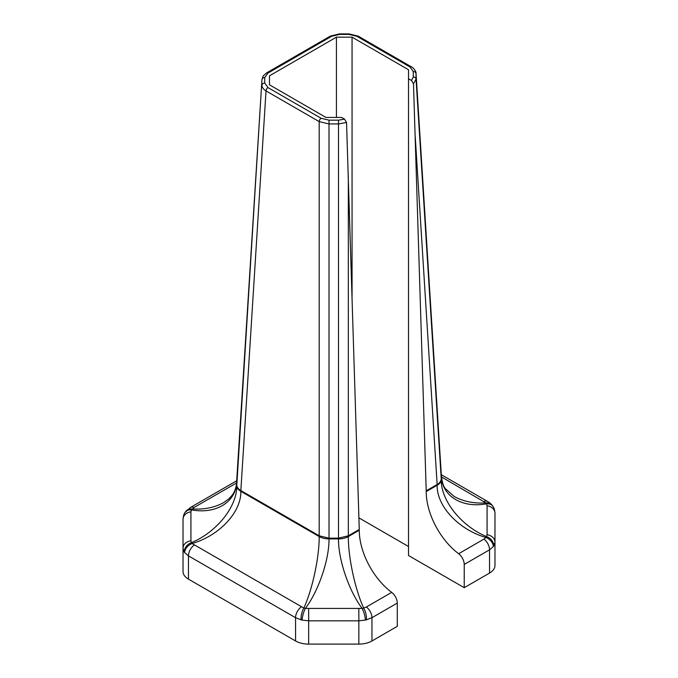 <?xml version="1.0" encoding="UTF-8"?>
<svg xmlns="http://www.w3.org/2000/svg" width="678" height="678" viewBox="0 0 678 678"><rect width="100%" height="100%" fill="white"/><g stroke="black" fill="none" stroke-linecap="round" stroke-linejoin="round"><path stroke-width="1.02" d="M301.151 606.988A9.272 5.348 -60 0 0 295.557 617.7L301.066 619.819A9.272 3.398 -78.2 0 1 303.837 608.056L192.077 543.536A9.272 6.594 144.4 0 0 184.653 552.612L188.45 555.867L295.557 617.7L295.557 640.964A18.535 10.704 0 0 0 308.668 644.1L358.848 644.1A18.535 10.704 0 0 0 371.951 640.964L397.274 626.345L397.274 603.081A9.272 5.348 -120 0 0 391.689 592.369A53.757 31.035 60 0 1 359.264 530.238L359.264 529.484L348.331 535.798L338.508 538.146L329.016 538.146L319.185 535.798L319.185 121.616L329.008 123.93L329.008 120.167L321.152 118.294L267.988 87.598A2.78 1.602 120 0 0 266.022 90.92L319.185 121.616A2.78 1.602 -60 0 1 321.152 118.294M267.988 87.598L264.725 83.055A2.78 2.271 180 0 0 261.954 85.216C262.013 87.411 263.369 89.318 266.022 90.92L240.851 490.567C238.19 488.974 236.834 487.084 236.775 484.897L236.775 480.177C236.69 486.304 235.08 491.406 231.935 495.482L228.918 498.805L223.91 502.457C215.002 507.483 204.392 509.661 192.077 508.992A9.272 7.195 -139.5 0 0 186.06 511.034A9.272 7.195 -139.5 0 0 186.052 511.043A9.272 7.195 -139.5 0 0 185.992 511.119M301.066 619.819L302.091 620.065A9.272 2.381 -75 0 1 305.38 608.429C318.635 590.784 329.228 559.638 329.016 538.9L329.008 123.93L338.508 123.93L346.543 122.472L344.543 119.142L338.508 120.167L329.008 120.167M261.962 79.385L236.775 485.651L261.962 79.436L263.242 75.877L266.598 72.902L330.245 36.154A2.78 1.602 -120 0 1 331.635 36.29L339.492 34.409L339.492 33.9L330.245 36.154M413.275 71.521L413.275 77.004L411.487 80.487L413.487 83.818L416.046 79.157L416.038 73.385C416.292 70.41 411.588 66.486 411.402 66.851L411.402 66.851A2.78 1.602 -60 0 0 410.012 66.986L413.275 71.521A2.78 2.271 -0 0 1 416.046 73.673L441.225 478.846C441.166 481.024 439.81 482.914 437.149 484.516L426.216 490.83L426.216 491.584A53.757 31.035 -120 0 0 458.633 553.723A9.272 5.348 60 0 1 464.227 564.435L464.227 587.69L408.52 555.528L408.52 69.749L352.06 37.154L336.432 37.154L269.48 75.809L269.48 84.826L325.94 117.43L341.568 117.43L344.543 119.142M411.487 80.487L408.52 78.775M359.264 529.484L346.543 122.472M305.38 608.429L303.837 608.056C312.448 589.309 319.321 557.274 319.185 536.552L240.851 491.33L240.851 490.567L319.185 535.798L319.185 536.552A13.899 8.026 180 0 0 329.016 538.9L338.5 538.9C338.288 559.638 348.873 590.784 362.137 608.429L305.38 608.429M190.925 540.815L190.925 511.839A9.272 7.568 180 0 0 183.026 519.323L183.026 548.299A9.272 7.568 180 0 1 190.925 540.815L191.442 542.646C216.875 532.035 237.181 506.5 236.775 485.651A13.899 8.026 0 0 0 240.851 491.33C241.292 512.221 219.443 535.612 192.077 543.536L191.442 542.646A9.272 7.365 144.3 0 0 184.23 552.019L184.653 552.612M302.091 620.065L308.668 620.836L308.668 608.785M295.557 640.964L188.45 579.131A18.535 10.704 0 0 1 183.026 571.562L183.026 548.299L184.23 552.019M308.668 644.1L308.668 620.836L358.848 620.836L365.425 620.065A9.272 2.381 -105 0 0 362.137 608.429L363.679 608.056C355.069 589.309 348.195 557.274 348.331 536.552A13.899 8.026 180 0 1 338.5 538.9L338.508 120.167M190.925 511.839L191.442 509.881A9.272 6.763 -148.8 0 0 184.967 512.551L184.967 512.551A9.272 6.763 -148.8 0 0 184.933 512.61M365.425 620.065L366.451 619.819A9.272 3.398 -101.8 0 0 363.679 608.056L366.366 606.988A9.272 5.348 -120 0 1 371.951 617.7L397.274 603.081M236.775 480.177C237.181 501.271 216.875 514.577 191.442 509.881L194.044 507.5A9.272 5.348 -120 0 0 190.374 507.517L190.374 507.517A9.272 5.348 -120 0 0 190.323 507.542M366.451 619.819L371.951 617.7L371.951 640.964M441.344 476.846L485.923 502.932A9.272 7.195 -40.5 0 1 491.94 504.983A9.272 7.195 -40.5 0 1 491.948 504.983A9.272 7.195 -40.5 0 1 492.008 505.059M454.04 496.372L454.09 496.406C462.998 501.423 473.608 503.601 485.923 502.932L486.558 503.822A9.272 6.763 -31.2 0 1 493.033 506.491A9.272 6.763 -31.2 0 1 493.033 506.5A9.272 6.763 -31.2 0 1 493.067 506.551M454.09 496.406L445.683 488.914C443.446 486.872 441.954 481.948 441.225 474.117C440.819 495.211 461.125 508.525 486.558 503.822L487.075 505.788A9.272 7.568 -0 0 1 494.974 513.271L494.974 536.535M487.075 505.788L487.075 534.756L486.558 536.595A9.272 7.365 35.7 0 1 493.77 545.968L494.974 542.247L494.974 513.271C494.745 510.161 494.093 507.907 493.033 506.491L491.94 504.983C488.846 501.83 489.584 502.847 487.626 501.466L487.626 501.466A9.272 5.348 -60 0 1 487.677 501.491M441.225 474.117L441.225 479.6C440.819 500.449 461.125 525.984 486.558 536.595L485.923 537.485A9.272 6.594 35.6 0 1 493.347 546.561L493.77 545.968M441.225 479.6A13.899 8.026 180 0 1 437.149 485.27C436.708 506.169 458.557 529.552 485.923 537.485L483.956 539.095A9.272 5.348 60 0 1 489.55 549.807L493.347 546.561M413.487 83.818L426.216 490.83M416.038 73.385L441.225 473.363M464.227 564.435L489.55 549.807L489.55 573.071A18.535 10.704 0 0 0 494.974 565.503L494.974 542.247A9.272 7.568 -0 0 0 487.075 534.756M489.55 573.071L464.227 587.69M408.52 546.51L358.908 517.865M352.06 37.154L352.06 296.396M336.432 37.154L336.432 117.43M269.48 75.809L269.48 84.826M264.725 83.055L264.725 77.572A2.78 2.271 180 0 0 261.954 79.733L236.775 479.414M264.725 77.572L267.988 73.038A2.78 1.602 -120 0 0 266.598 72.902M267.988 73.038L331.635 36.29M339.492 34.409L348.992 34.409L348.992 33.9L339.492 33.9M348.992 34.409L356.848 36.29A2.78 1.602 -60 0 1 358.238 36.154L348.992 33.9M356.848 36.29L410.012 66.986M413.275 77.004A2.78 2.271 0 0 1 416.046 79.157L441.225 478.846M194.044 545.154A9.272 5.348 120 0 0 188.45 555.867L188.45 579.131M358.848 644.1L358.848 608.785M391.689 592.369L366.366 606.988M194.044 507.5L236.656 482.897M483.956 501.449A9.272 5.348 -60 0 1 487.626 501.466L441.225 474.668M483.956 539.095L458.633 553.723M415.275 137.227L437.149 484.516L437.149 485.27L426.216 491.584M359.264 530.238L348.331 536.552L348.331 175.873M358.238 36.154L411.402 66.851M236.775 480.727L190.374 507.517L184.967 512.551C183.916 513.924 183.272 516.187 183.026 519.323"/></g></svg>
